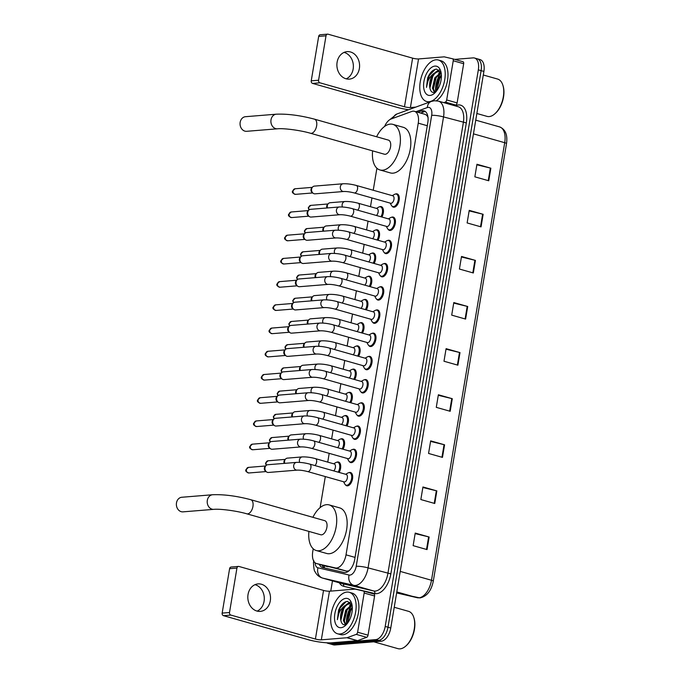 <?xml version="1.0" encoding="UTF-8"?>
<svg xmlns="http://www.w3.org/2000/svg" width="683" height="683" viewBox="0 0 683 683"><rect width="100%" height="100%" fill="white"/><g stroke="black" fill="none" stroke-linecap="round" stroke-linejoin="round"><path stroke-width="1.02" d="M336.89 462.195A6.898 3.757 105.8 0 1 337.778 461.964A6.898 3.757 105.8 0 1 338.537 462.032A6.898 3.757 105.8 0 1 339.127 472.423M340.774 438.981A6.898 3.757 105.8 0 1 341.662 438.742A6.898 3.757 105.8 0 1 342.422 438.81A6.898 3.757 105.8 0 1 343.011 449.201M344.659 415.759A6.898 3.757 105.8 0 1 345.547 415.52A6.898 3.757 105.8 0 1 346.307 415.597A6.898 3.757 105.8 0 1 346.896 425.987M348.543 392.537A6.898 3.757 105.8 0 1 349.431 392.307A6.898 3.757 105.8 0 1 350.191 392.375A6.898 3.757 105.8 0 1 350.78 402.765M352.428 369.324A6.898 3.757 105.8 0 1 353.324 369.085A6.898 3.757 105.8 0 1 354.076 369.161A6.898 3.757 105.8 0 1 354.665 379.543M356.313 346.102A6.898 3.757 105.8 0 1 357.209 345.871A6.898 3.757 105.8 0 1 357.96 345.94A6.898 3.757 105.8 0 1 358.549 356.33M360.197 322.888A6.898 3.757 105.8 0 1 361.094 322.649A6.898 3.757 105.8 0 1 361.853 322.718A6.898 3.757 105.8 0 1 362.434 333.108M364.082 299.666A6.898 3.757 105.8 0 1 364.978 299.427A6.898 3.757 105.8 0 1 365.738 299.504A6.898 3.757 105.8 0 1 366.319 309.886M367.975 276.444A6.898 3.757 105.8 0 1 368.863 276.214A6.898 3.757 105.8 0 1 369.623 276.282A6.898 3.757 105.8 0 1 370.212 286.672M371.859 253.231A6.898 3.757 105.8 0 1 372.747 252.992A6.898 3.757 105.8 0 1 373.507 253.06A6.898 3.757 105.8 0 1 374.096 263.45M375.744 230.009A6.898 3.757 105.8 0 1 376.632 229.77A6.898 3.757 105.8 0 1 377.392 229.847A6.898 3.757 105.8 0 1 377.981 240.237M379.628 206.787A6.898 3.757 105.8 0 1 380.516 206.556A6.898 3.757 105.8 0 1 381.276 206.625A6.898 3.757 105.8 0 1 381.865 217.015M360.504 403.021A6.898 3.757 105.8 0 1 361.392 402.782A6.898 3.757 105.8 0 1 362.152 402.85A6.898 3.757 105.8 0 1 364.056 409.843A6.898 3.757 105.8 0 1 359.147 416.195A6.898 3.757 105.8 0 1 358.396 416.118A6.898 3.757 105.8 0 1 357.072 415.119M364.389 379.799A6.898 3.757 105.8 0 1 365.277 379.56A6.898 3.757 105.8 0 1 366.037 379.637A6.898 3.757 105.8 0 1 367.941 386.621A6.898 3.757 105.8 0 1 363.032 392.973A6.898 3.757 105.8 0 1 362.28 392.904A6.898 3.757 105.8 0 1 360.957 391.897M368.274 356.577A6.898 3.757 105.8 0 1 369.161 356.347A6.898 3.757 105.8 0 1 369.921 356.415A6.898 3.757 105.8 0 1 371.825 363.407A6.898 3.757 105.8 0 1 366.925 369.759A6.898 3.757 105.8 0 1 366.165 369.682A6.898 3.757 105.8 0 1 364.842 368.675M372.158 333.364A6.898 3.757 105.8 0 1 373.055 333.125A6.898 3.757 105.8 0 1 373.806 333.193A6.898 3.757 105.8 0 1 375.71 340.185A6.898 3.757 105.8 0 1 370.809 346.537A6.898 3.757 105.8 0 1 370.049 346.469A6.898 3.757 105.8 0 1 368.726 345.461M356.62 426.235A6.898 3.757 105.8 0 1 357.508 426.004A6.898 3.757 105.8 0 1 358.268 426.072A6.898 3.757 105.8 0 1 360.172 433.056A6.898 3.757 105.8 0 1 355.262 439.408A6.898 3.757 105.8 0 1 354.503 439.34A6.898 3.757 105.8 0 1 353.188 438.332M348.842 472.67A6.898 3.757 105.8 0 1 349.739 472.44A6.898 3.757 105.8 0 1 350.499 472.508A6.898 3.757 105.8 0 1 352.402 479.5A6.898 3.757 105.8 0 1 347.493 485.852A6.898 3.757 105.8 0 1 346.733 485.775A6.898 3.757 105.8 0 1 345.419 484.776M352.727 449.457A6.898 3.757 105.8 0 1 353.623 449.218A6.898 3.757 105.8 0 1 354.383 449.286A6.898 3.757 105.8 0 1 356.287 456.278A6.898 3.757 105.8 0 1 351.378 462.63A6.898 3.757 105.8 0 1 350.618 462.562A6.898 3.757 105.8 0 1 349.303 461.554M376.043 310.142A6.898 3.757 105.8 0 1 376.939 309.903A6.898 3.757 105.8 0 1 377.69 309.98A6.898 3.757 105.8 0 1 379.594 316.963A6.898 3.757 105.8 0 1 374.694 323.315A6.898 3.757 105.8 0 1 373.934 323.247A6.898 3.757 105.8 0 1 372.619 322.239M379.927 286.92A6.898 3.757 105.8 0 1 380.824 286.689A6.898 3.757 105.8 0 1 381.584 286.758A6.898 3.757 105.8 0 1 383.487 293.75A6.898 3.757 105.8 0 1 378.578 300.102A6.898 3.757 105.8 0 1 377.819 300.025A6.898 3.757 105.8 0 1 376.504 299.017M383.812 263.706A6.898 3.757 105.8 0 1 384.708 263.467A6.898 3.757 105.8 0 1 385.468 263.536A6.898 3.757 105.8 0 1 387.372 270.528A6.898 3.757 105.8 0 1 382.463 276.88A6.898 3.757 105.8 0 1 381.703 276.811A6.898 3.757 105.8 0 1 380.388 275.804M387.696 240.484A6.898 3.757 105.8 0 1 388.593 240.245A6.898 3.757 105.8 0 1 389.353 240.322A6.898 3.757 105.8 0 1 391.257 247.306A6.898 3.757 105.8 0 1 386.347 253.658A6.898 3.757 105.8 0 1 385.588 253.589A6.898 3.757 105.8 0 1 384.273 252.582M391.59 217.262A6.898 3.757 105.8 0 1 392.477 217.032A6.898 3.757 105.8 0 1 393.237 217.1A6.898 3.757 105.8 0 1 395.141 224.092A6.898 3.757 105.8 0 1 390.232 230.444A6.898 3.757 105.8 0 1 389.472 230.367A6.898 3.757 105.8 0 1 388.157 229.368M395.474 194.049A6.898 3.757 105.8 0 1 396.362 193.81A6.898 3.757 105.8 0 1 397.122 193.887A6.898 3.757 105.8 0 1 399.026 200.87A6.898 3.757 105.8 0 1 394.117 207.222A6.898 3.757 105.8 0 1 393.365 207.154A6.898 3.757 105.8 0 1 392.042 206.146M313.232 548.799L312.737 551.719A12.934 7.043 -74.2 0 0 316.553 563.56L346.631 571.125L348.945 570.843M316.553 563.56A12.934 7.043 -74.2 0 0 316.733 563.603L335.327 567.923A12.934 7.043 -74.2 0 0 336.565 568.008A12.934 7.043 -74.2 0 0 346.016 554.835L418.252 123.162A12.934 7.043 -74.2 0 0 414.436 111.32A12.934 7.043 -74.2 0 0 411.704 111.483L391.137 118.987A12.934 7.043 -74.2 0 0 384.597 126.449M428.139 117.689L427.054 115.666L425.458 114.445L414.436 111.32M376.914 168.24L373.234 190.25M371.945 197.942L370.476 206.701M368.06 221.164L366.592 229.915M364.167 244.386L362.707 253.137M360.283 267.599L358.823 276.359M356.398 290.821L354.938 299.572M352.513 314.043L351.045 322.794M348.629 337.257L347.16 346.016M344.744 360.479L343.276 369.23M340.86 383.701L339.391 392.452M336.975 406.914L335.507 415.674M333.091 430.136L331.622 438.887M329.197 453.35L327.738 462.109M325.313 476.572L320.122 507.623M319.303 564.337A12.934 7.043 -74.2 0 0 322.47 567.479A12.934 7.043 -74.2 0 0 322.649 567.522L344.027 572.491A12.934 7.043 -74.2 0 0 345.265 572.576A12.934 7.043 -74.2 0 0 354.716 559.403L427.797 122.692A12.934 7.043 -74.2 0 0 423.981 110.851A12.934 7.043 -74.2 0 0 421.249 111.013L417.791 112.268M435.617 92.017A17.237 9.391 105.8 0 1 441.013 72.885A17.237 9.391 105.8 0 0 435.617 92.017M346.546 624.288A17.237 9.391 105.8 0 1 351.941 605.164A17.237 9.391 105.8 0 0 346.546 624.288M454.707 59.387L473.097 57.884A12.934 7.043 105.8 0 1 474.514 58.021A12.934 7.043 105.8 0 1 478.331 69.862L385.195 626.439A12.934 7.043 105.8 0 1 375.744 639.612L329.249 643.403A12.934 7.043 105.8 0 1 327.823 643.275A12.934 7.043 105.8 0 1 326.747 642.78M330.76 591.111L332.467 580.883M475.88 58.678A12.934 7.043 105.8 0 1 477.297 58.806L480.081 59.592A12.934 7.043 105.8 0 1 483.897 71.433L390.761 628.019A12.934 7.043 105.8 0 1 381.31 641.192L334.807 644.983L332.032 644.197A12.934 7.043 105.8 0 1 330.606 644.06A12.934 7.043 105.8 0 0 332.032 644.197L378.527 640.406L332.032 644.197L329.249 643.403M390.761 628.019L387.978 627.233A12.934 7.043 105.8 0 1 378.527 640.406A12.934 7.043 105.8 0 0 387.978 627.233L481.114 70.648L387.978 627.233L385.195 626.439M477.297 58.806A12.934 7.043 105.8 0 1 481.114 70.648A12.934 7.043 105.8 0 0 477.297 58.806L474.514 58.021M420.574 113.062L424.032 111.799A12.934 7.043 105.8 0 1 425.296 111.508M324.459 567.949A12.934 7.043 105.8 0 1 322.086 565.123M476.862 164.782L490.351 168.061A3.449 0.581 9.5 0 1 490.864 168.197L476.947 164.253L474.847 176.829L488.755 180.773L490.864 168.197M469.144 210.885L482.633 214.163A3.449 0.581 9.5 0 1 483.146 214.3L469.238 210.355L467.129 222.931L481.045 226.876L483.146 214.3M461.435 256.987L474.916 260.266A3.449 0.581 9.5 0 1 475.436 260.402L461.52 256.458L459.42 269.034L473.328 272.978L475.436 260.402M453.717 303.09L467.206 306.368A3.449 0.581 9.5 0 1 467.718 306.505L453.802 302.56L451.702 315.136L465.61 319.081L467.718 306.505M415.144 533.602L428.634 536.881A3.449 0.581 9.5 0 1 429.146 537.017L415.23 533.073L413.13 545.649L427.037 549.593L429.146 537.017M422.862 487.5L436.343 490.778A3.449 0.581 9.5 0 1 436.855 490.915L422.948 486.97L420.839 499.546L434.755 503.491L436.855 490.915M430.572 441.397L444.061 444.676A3.449 0.581 9.5 0 1 444.573 444.812L430.666 440.868L428.557 453.444L442.464 457.388L444.573 444.812M438.29 395.295L451.779 398.573A3.449 0.581 9.5 0 1 452.291 398.71L438.375 394.765L436.275 407.341L450.182 411.286L452.291 398.71M445.999 349.192L459.488 352.471A3.449 0.581 9.5 0 1 460 352.607L446.093 348.663L443.984 361.239L457.9 365.183L460 352.607M334.807 644.983A12.934 7.043 105.8 0 1 333.389 644.846L327.823 643.275M254.981 584.682A13.788 11.338 -94.7 0 1 264.082 601.305A13.788 11.338 -94.7 0 1 257.141 611.114M248.04 594.492A13.788 11.338 85.3 0 0 260.291 611.387A13.788 11.338 85.3 0 0 270.297 600.801A13.788 11.338 85.3 0 0 258.046 583.897A13.788 11.338 85.3 0 0 248.04 594.492M363.561 591.068L373.934 594.014A2.151 1.17 105.8 0 1 373.96 594.014A2.151 1.17 105.8 0 1 374.6 595.994L364.167 593.032L357.61 632.219L368.043 635.181A2.151 1.17 105.8 0 1 366.686 637.324L357.576 640.654A2.151 1.17 105.8 0 1 357.354 640.697L331.767 642.788A17.237 2.886 9.5 0 1 308.059 639.647L223.554 615.69A2.151 1.767 -94.7 0 1 222.163 613.103L229.505 612.506A2.151 1.767 85.3 0 0 230.897 615.093L315.409 639.04A4.311 0.717 -170.5 0 0 321.334 639.834L346.921 637.743A2.151 1.17 -74.2 0 0 347.143 637.691L356.253 634.37A2.151 1.17 -74.2 0 0 357.61 632.219M374.6 595.994L368.043 635.181M364.167 593.032A2.151 1.17 -74.2 0 0 363.527 591.06A2.151 1.17 -74.2 0 0 363.501 591.051L355.262 589.139A2.151 1.17 -74.2 0 0 355.058 589.13L329.462 591.213A4.311 0.717 -170.5 0 1 323.537 590.428L239.033 566.48A2.151 1.767 85.3 0 0 236.941 568.077L229.599 568.674L222.163 613.103M229.599 568.674A2.151 1.767 -94.7 0 1 231.161 567.027L238.504 566.42M236.941 568.077L229.505 612.506M394.228 607.281L408.528 611.328A19.397 10.561 105.8 0 1 413.855 617.671L414.086 618.414A18.535 10.091 105.8 0 1 406.394 645.537L405.813 646.05A19.397 10.561 105.8 0 1 400.084 648.85A19.397 10.561 105.8 0 1 397.95 648.654L373.797 641.807M413.855 617.671A19.397 10.561 105.8 0 1 405.813 646.05M346.93 592.084A21.549 11.739 105.8 0 1 349.295 592.306A21.549 11.739 105.8 0 1 355.245 614.145A21.549 11.739 105.8 0 1 339.912 633.995A21.549 11.739 105.8 0 1 337.547 633.773A21.549 11.739 105.8 0 1 331.596 611.934A21.549 11.739 105.8 0 1 346.93 592.084M349.295 592.306L352.078 593.092A21.549 11.739 105.8 0 1 358.029 614.931A21.549 11.739 105.8 0 1 342.695 634.78A21.549 11.739 105.8 0 1 340.322 634.558L337.547 633.773M352.018 604.822L347.502 601.399C343.916 601.766 340.945 604.686 338.589 610.15L337.393 619.677C338 613.701 340.51 609.014 344.924 605.616A10.774 5.865 105.8 0 0 340.86 620.377C341.44 623.314 342.729 624.8 344.736 624.817L346.751 624.168M340.962 627.703A15.086 8.213 105.8 0 1 334.849 613.735A15.086 8.213 105.8 0 1 345.871 598.368A15.086 8.213 105.8 0 1 351.677 603.456A15.086 8.213 105.8 0 1 345.427 625.526A15.086 8.213 105.8 0 1 340.962 627.703M352.069 605.112L346.571 610.38L344.241 620.693L345.863 624.595M351.899 604.694L345.7 610.132L343.37 620.446L345.461 624.714M352.334 608.246L350.055 611.362L347.895 622.7M352.3 607.221L349.184 611.114L346.844 621.428L347.314 623.485M351.523 614.546L350.703 617.201M351.736 604.25L348.979 603.635L344.924 605.616M350.703 603.926L349.85 603.883C344.778 603.738 339.451 614.341 340.86 620.377M351.993 604.779L350.268 603.781M351.293 604.233L349.611 605.659M349.978 602.175L346.127 604.668M351.839 608.775L350.618 610.756L347.809 622.273M351.6 604.446L350.925 604.967M348.364 607.793L347.135 609.765L344.326 621.291M350.225 602.355L347.451 603.985M344.881 606.803L343.66 608.784L340.851 620.301M346.161 601.603L340.185 607.793L337.393 619.677M181.806 497.258A7.325 6.019 85.3 0 0 176.487 502.884A7.325 6.019 85.3 0 0 182.993 511.857L213.83 509.347A7.325 6.019 -94.7 0 1 207.325 500.366A7.325 6.019 -94.7 0 1 212.644 494.74L181.806 497.258M213.83 509.347C219.858 508.69 236.779 510.841 246.794 513.812L320.728 534.763A7.325 3.987 -74.2 0 0 321.531 534.84A7.325 3.987 -74.2 0 0 326.747 528.096A7.325 3.987 -74.2 0 0 324.724 520.668L250.789 499.708C236.6 495.969 223.879 494.304 212.644 494.74M312.908 517.321A23.709 12.909 105.8 0 1 326.585 504.669A23.709 12.909 105.8 0 1 329.189 504.908A23.709 12.909 105.8 0 1 335.737 528.932A23.709 12.909 105.8 0 1 318.867 550.771A23.709 12.909 105.8 0 1 316.263 550.524A23.709 12.909 105.8 0 1 308.912 531.417M329.189 504.908L339.622 507.862A23.709 12.909 105.8 0 1 346.17 531.886A23.709 12.909 105.8 0 1 329.3 553.725A23.709 12.909 105.8 0 1 326.696 553.478L316.263 550.524M245.487 116.699A7.325 6.019 85.3 0 0 240.168 122.325A7.325 6.019 85.3 0 0 246.683 131.307L277.52 128.797A7.325 6.019 -94.7 0 1 271.006 119.815A7.325 6.019 -94.7 0 1 276.325 114.189L245.487 116.699M277.52 128.797C283.539 128.131 300.46 130.282 310.475 133.253L384.409 154.213A7.325 3.987 -74.2 0 0 385.221 154.29A7.325 3.987 -74.2 0 0 390.428 147.537A7.325 3.987 -74.2 0 0 388.405 140.109L314.47 119.158C300.281 115.41 287.56 113.754 276.325 114.189M376.598 136.762A23.709 12.909 105.8 0 1 390.266 124.11A23.709 12.909 105.8 0 1 392.87 124.357A23.709 12.909 105.8 0 1 399.418 148.382A23.709 12.909 105.8 0 1 382.557 170.212A23.709 12.909 105.8 0 1 379.944 169.965A23.709 12.909 105.8 0 1 372.602 150.866M392.87 124.357L403.311 127.311A23.709 12.909 105.8 0 1 409.851 151.336A23.709 12.909 105.8 0 1 392.99 173.166A23.709 12.909 105.8 0 1 390.377 172.927L379.944 169.965M296.524 462.391C300.503 462.237 304.908 462.809 309.749 464.099L346.196 474.429A3.876 2.109 105.8 0 1 347.263 478.356A3.876 2.109 105.8 0 1 344.505 481.933A3.876 2.109 105.8 0 1 344.078 481.891L307.632 471.56C303.414 470.502 299.922 470.024 297.156 470.126A3.876 3.184 -94.7 0 1 293.707 465.371A3.876 3.184 -94.7 0 1 293.758 465.132A3.876 3.184 -94.7 0 1 296.524 462.391L267.796 464.73A3.876 3.184 -94.7 0 0 265.943 465.661A3.876 3.184 -94.7 0 0 264.978 467.71A3.876 3.184 -94.7 0 0 266.447 471.842A3.876 3.184 -94.7 0 0 267.48 472.371A3.876 3.184 -94.7 0 0 268.419 472.465L297.156 470.126M345.666 474.275L347.809 473.046A6.463 3.517 105.8 0 1 348.97 472.662A6.463 3.517 105.8 0 1 349.679 472.73A6.463 3.517 105.8 0 1 351.463 479.278A6.463 3.517 105.8 0 1 346.87 485.237A6.463 3.517 105.8 0 1 346.153 485.169A6.463 3.517 105.8 0 1 344.727 483.914L343.549 481.737M266.447 471.842L265.439 471.065A2.8 2.305 -94.7 0 1 264.381 468.077A2.8 2.305 -94.7 0 1 265.081 466.6L265.943 465.661M300.409 439.169C304.387 439.024 308.793 439.587 313.634 440.876L350.08 451.207A3.876 2.109 105.8 0 1 351.147 455.143A3.876 2.109 105.8 0 1 348.39 458.711A3.876 2.109 105.8 0 1 347.963 458.669L311.516 448.338C307.299 447.288 303.807 446.81 301.041 446.904A3.876 3.184 -94.7 0 1 297.592 442.149A3.876 3.184 -94.7 0 1 297.643 441.918A3.876 3.184 -94.7 0 1 300.409 439.169L271.68 441.517A3.876 3.184 -94.7 0 0 269.828 442.447A3.876 3.184 -94.7 0 0 268.863 444.496A3.876 3.184 -94.7 0 0 270.331 448.629A3.876 3.184 -94.7 0 0 271.364 449.149A3.876 3.184 -94.7 0 0 272.304 449.243L301.041 446.904M349.551 451.053L351.694 449.824A6.463 3.517 105.8 0 1 352.855 449.44A6.463 3.517 105.8 0 1 353.572 449.508A6.463 3.517 105.8 0 1 355.356 456.056A6.463 3.517 105.8 0 1 350.755 462.015A6.463 3.517 105.8 0 1 350.046 461.947A6.463 3.517 105.8 0 1 348.612 460.692L347.434 458.524M270.331 448.629L269.324 447.843A2.8 2.305 -94.7 0 1 268.265 444.855A2.8 2.305 -94.7 0 1 268.965 443.378L269.828 442.447M304.294 415.956C308.272 415.802 312.677 416.374 317.518 417.663L353.965 427.985A3.876 2.109 105.8 0 1 355.04 431.921A3.876 2.109 105.8 0 1 352.274 435.489A3.876 2.109 105.8 0 1 351.847 435.455L315.401 425.125C311.183 424.066 307.691 423.588 304.925 423.682A3.876 3.184 -94.7 0 1 301.485 418.935A3.876 3.184 -94.7 0 1 301.527 418.696A3.876 3.184 -94.7 0 1 304.294 415.956L275.565 418.295A3.876 3.184 -94.7 0 0 273.712 419.225A3.876 3.184 -94.7 0 0 272.748 421.274A3.876 3.184 -94.7 0 0 274.216 425.407A3.876 3.184 -94.7 0 0 275.249 425.936A3.876 3.184 -94.7 0 0 276.197 426.03L304.925 423.682M353.435 427.84L355.578 426.61A6.463 3.517 105.8 0 1 356.739 426.226A6.463 3.517 105.8 0 1 357.457 426.286A6.463 3.517 105.8 0 1 359.241 432.843A6.463 3.517 105.8 0 1 354.639 438.793A6.463 3.517 105.8 0 1 353.931 438.725A6.463 3.517 105.8 0 1 352.505 437.47L351.327 435.302M274.216 425.407L273.209 424.621A2.8 2.305 -94.7 0 1 272.15 421.642A2.8 2.305 -94.7 0 1 272.85 420.165L273.712 419.225M308.178 392.734C312.157 392.58 316.562 393.152 321.403 394.441L357.849 404.771A3.876 2.109 105.8 0 1 358.925 408.699A3.876 2.109 105.8 0 1 356.159 412.276A3.876 2.109 105.8 0 1 355.741 412.233L319.285 401.903C315.068 400.844 311.576 400.366 308.81 400.469A3.876 3.184 -94.7 0 1 305.369 395.713A3.876 3.184 -94.7 0 1 305.412 395.474A3.876 3.184 -94.7 0 1 308.178 392.734L279.449 395.073A3.876 3.184 -94.7 0 0 277.605 396.012A3.876 3.184 -94.7 0 0 276.632 398.052A3.876 3.184 -94.7 0 0 278.109 402.185A3.876 3.184 -94.7 0 0 279.134 402.714A3.876 3.184 -94.7 0 0 280.081 402.808L308.81 400.469M357.32 404.618L359.463 403.388A6.463 3.517 105.8 0 1 360.633 403.004A6.463 3.517 105.8 0 1 361.341 403.072A6.463 3.517 105.8 0 1 363.125 409.621A6.463 3.517 105.8 0 1 358.524 415.58A6.463 3.517 105.8 0 1 357.815 415.512A6.463 3.517 105.8 0 1 356.389 414.257L355.211 412.088M278.109 402.185L277.102 401.408A2.8 2.305 -94.7 0 1 276.034 398.42A2.8 2.305 -94.7 0 1 276.735 396.943L277.605 396.012M312.063 369.512C316.041 369.366 320.455 369.93 325.287 371.219L361.734 381.549A3.876 2.109 105.8 0 1 362.81 385.485A3.876 2.109 105.8 0 1 360.052 389.054A3.876 2.109 105.8 0 1 359.625 389.011L323.179 378.689C318.952 377.631 315.461 377.153 312.694 377.247A3.876 3.184 -94.7 0 1 309.254 372.491A3.876 3.184 -94.7 0 1 309.297 372.261A3.876 3.184 -94.7 0 1 312.063 369.512L283.334 371.859A3.876 3.184 -94.7 0 0 281.49 372.79A3.876 3.184 -94.7 0 0 280.517 374.839A3.876 3.184 -94.7 0 0 281.994 378.971A3.876 3.184 -94.7 0 0 283.018 379.492A3.876 3.184 -94.7 0 0 283.966 379.586L312.694 377.247M361.213 381.404L363.347 380.175A6.463 3.517 105.8 0 1 364.517 379.782A6.463 3.517 105.8 0 1 365.226 379.85A6.463 3.517 105.8 0 1 367.01 386.407A6.463 3.517 105.8 0 1 362.408 392.358A6.463 3.517 105.8 0 1 361.7 392.29A6.463 3.517 105.8 0 1 360.274 391.035L359.096 388.866M281.994 378.971L280.986 378.186A2.8 2.305 -94.7 0 1 279.919 375.206A2.8 2.305 -94.7 0 1 280.619 373.721L281.49 372.79M315.956 346.298C319.926 346.144 324.34 346.716 329.172 348.006L365.627 358.336A3.876 2.109 105.8 0 1 366.694 362.263A3.876 2.109 105.8 0 1 363.937 365.832A3.876 2.109 105.8 0 1 363.51 365.798L327.063 355.467C322.837 354.409 319.345 353.931 316.579 354.025A3.876 3.184 -94.7 0 1 313.138 349.278A3.876 3.184 -94.7 0 1 313.181 349.039A3.876 3.184 -94.7 0 1 315.956 346.298L287.219 348.637A3.876 3.184 -94.7 0 0 285.374 349.568A3.876 3.184 -94.7 0 0 284.401 351.617A3.876 3.184 -94.7 0 0 285.878 355.749A3.876 3.184 -94.7 0 0 286.903 356.278A3.876 3.184 -94.7 0 0 287.85 356.372L316.579 354.025M365.098 358.182L367.241 356.953A6.463 3.517 105.8 0 1 368.402 356.569A6.463 3.517 105.8 0 1 369.11 356.628A6.463 3.517 105.8 0 1 370.895 363.185A6.463 3.517 105.8 0 1 366.293 369.136A6.463 3.517 105.8 0 1 365.584 369.076A6.463 3.517 105.8 0 1 364.159 367.821L362.98 365.644M285.878 355.749L284.871 354.972A2.8 2.305 -94.7 0 1 283.804 351.984A2.8 2.305 -94.7 0 1 284.504 350.507L285.374 349.568M319.84 323.076C323.819 322.922 328.224 323.494 333.065 324.784L369.512 335.114A3.876 2.109 105.8 0 1 370.579 339.041A3.876 2.109 105.8 0 1 367.821 342.618A3.876 2.109 105.8 0 1 367.394 342.576L330.948 332.245C326.722 331.195 323.23 330.709 320.472 330.811A3.876 3.184 -94.7 0 1 317.023 326.056A3.876 3.184 -94.7 0 1 317.066 325.825A3.876 3.184 -94.7 0 1 319.84 323.076L291.103 325.415A3.876 3.184 -94.7 0 0 289.259 326.354A3.876 3.184 -94.7 0 0 288.286 328.395A3.876 3.184 -94.7 0 0 289.763 332.527A3.876 3.184 -94.7 0 0 290.787 333.056A3.876 3.184 -94.7 0 0 291.735 333.15L320.472 330.811M368.982 334.96L371.125 333.731A6.463 3.517 105.8 0 1 372.286 333.347A6.463 3.517 105.8 0 1 372.995 333.415A6.463 3.517 105.8 0 1 374.779 339.963A6.463 3.517 105.8 0 1 370.177 345.922A6.463 3.517 105.8 0 1 369.469 345.854A6.463 3.517 105.8 0 1 368.043 344.599L366.865 342.431M289.763 332.527L288.755 331.75A2.8 2.305 -94.7 0 1 287.688 328.762A2.8 2.305 -94.7 0 1 288.388 327.285L289.259 326.354M323.725 299.854C327.703 299.709 332.109 300.272 336.95 301.562L373.396 311.892A3.876 2.109 105.8 0 1 374.463 315.828A3.876 2.109 105.8 0 1 371.706 319.396A3.876 2.109 105.8 0 1 371.279 319.362L334.832 309.032C330.606 307.973 327.114 307.495 324.357 307.589A3.876 3.184 -94.7 0 1 320.908 302.834A3.876 3.184 -94.7 0 1 320.95 302.603A3.876 3.184 -94.7 0 1 323.725 299.854L294.988 302.202A3.876 3.184 -94.7 0 0 293.144 303.132A3.876 3.184 -94.7 0 0 292.179 305.181A3.876 3.184 -94.7 0 0 293.647 309.314A3.876 3.184 -94.7 0 0 294.672 309.843A3.876 3.184 -94.7 0 0 295.619 309.937L324.357 307.589M372.867 311.747L375.01 310.517A6.463 3.517 105.8 0 1 376.171 310.125A6.463 3.517 105.8 0 1 376.879 310.193A6.463 3.517 105.8 0 1 378.664 316.75A6.463 3.517 105.8 0 1 374.071 322.7A6.463 3.517 105.8 0 1 373.353 322.632A6.463 3.517 105.8 0 1 371.928 321.377L370.749 319.209M293.647 309.314L292.64 308.528A2.8 2.305 -94.7 0 1 291.573 305.549A2.8 2.305 -94.7 0 1 292.273 304.063L293.144 303.132M327.609 276.641C331.588 276.487 335.993 277.059 340.834 278.348L377.281 288.678A3.876 2.109 105.8 0 1 378.348 292.606A3.876 2.109 105.8 0 1 375.59 296.183A3.876 2.109 105.8 0 1 375.163 296.14L338.717 285.81C334.499 284.751 331.007 284.273 328.241 284.376A3.876 3.184 -94.7 0 1 324.792 279.62A3.876 3.184 -94.7 0 1 324.843 279.381A3.876 3.184 -94.7 0 1 327.609 276.641L298.872 278.98A3.876 3.184 -94.7 0 0 297.028 279.91A3.876 3.184 -94.7 0 0 296.063 281.959A3.876 3.184 -94.7 0 0 297.532 286.092A3.876 3.184 -94.7 0 0 298.556 286.621A3.876 3.184 -94.7 0 0 299.504 286.715L328.241 284.376M376.751 288.525L378.894 287.295A6.463 3.517 105.8 0 1 380.055 286.911A6.463 3.517 105.8 0 1 380.764 286.98A6.463 3.517 105.8 0 1 382.548 293.528A6.463 3.517 105.8 0 1 377.955 299.478A6.463 3.517 105.8 0 1 377.238 299.419A6.463 3.517 105.8 0 1 375.812 298.164L374.634 295.987M297.532 286.092L296.524 285.315A2.8 2.305 -94.7 0 1 295.466 282.327A2.8 2.305 -94.7 0 1 296.157 280.85L297.028 279.91M331.494 253.419C335.473 253.273 339.878 253.837 344.719 255.126L381.165 265.456A3.876 2.109 105.8 0 1 382.232 269.384A3.876 2.109 105.8 0 1 379.475 272.961A3.876 2.109 105.8 0 1 379.048 272.918L342.601 262.588C338.384 261.538 334.892 261.051 332.126 261.154A3.876 3.184 -94.7 0 1 328.677 256.398A3.876 3.184 -94.7 0 1 328.728 256.168A3.876 3.184 -94.7 0 1 331.494 253.419L302.765 255.766A3.876 3.184 -94.7 0 0 300.913 256.697A3.876 3.184 -94.7 0 0 299.948 258.746A3.876 3.184 -94.7 0 0 301.416 262.878A3.876 3.184 -94.7 0 0 302.449 263.399A3.876 3.184 -94.7 0 0 303.389 263.493L332.126 261.154M380.636 265.303L382.779 264.073A6.463 3.517 105.8 0 1 383.94 263.689A6.463 3.517 105.8 0 1 384.649 263.758A6.463 3.517 105.8 0 1 386.433 270.306A6.463 3.517 105.8 0 1 381.84 276.265A6.463 3.517 105.8 0 1 381.123 276.197A6.463 3.517 105.8 0 1 379.697 274.942L378.519 272.773M301.416 262.878L300.409 262.093A2.8 2.305 -94.7 0 1 299.35 259.105A2.8 2.305 -94.7 0 1 300.05 257.628L300.913 256.697M335.379 230.205C339.357 230.051 343.762 230.623 348.603 231.904L385.05 242.234A3.876 2.109 105.8 0 1 386.117 246.17A3.876 2.109 105.8 0 1 383.359 249.739A3.876 2.109 105.8 0 1 382.932 249.705L346.486 239.374C342.268 238.316 338.777 237.838 336.01 237.932A3.876 3.184 -94.7 0 1 332.561 233.185A3.876 3.184 -94.7 0 1 332.612 232.946A3.876 3.184 -94.7 0 1 335.379 230.205L306.65 232.544A3.876 3.184 -94.7 0 0 304.797 233.475A3.876 3.184 -94.7 0 0 303.833 235.524A3.876 3.184 -94.7 0 0 305.301 239.656A3.876 3.184 -94.7 0 0 306.334 240.185A3.876 3.184 -94.7 0 0 307.273 240.279L336.01 237.932M384.52 242.089L386.663 240.86A6.463 3.517 105.8 0 1 387.824 240.467A6.463 3.517 105.8 0 1 388.542 240.536A6.463 3.517 105.8 0 1 390.326 247.092A6.463 3.517 105.8 0 1 385.724 253.043A6.463 3.517 105.8 0 1 385.016 252.975A6.463 3.517 105.8 0 1 383.581 251.72L382.403 249.551M305.301 239.656L304.294 238.871A2.8 2.305 -94.7 0 1 303.235 235.891A2.8 2.305 -94.7 0 1 303.935 234.414L304.797 233.475M339.263 206.983C343.242 206.829 347.647 207.401 352.488 208.691L388.934 219.021A3.876 2.109 105.8 0 1 390.01 222.948A3.876 2.109 105.8 0 1 387.244 226.525A3.876 2.109 105.8 0 1 386.817 226.483L350.37 216.152C346.153 215.094 342.661 214.616 339.895 214.718A3.876 3.184 -94.7 0 1 336.454 209.963A3.876 3.184 -94.7 0 1 336.497 209.724A3.876 3.184 -94.7 0 1 339.263 206.983L310.534 209.322A3.876 3.184 -94.7 0 0 308.682 210.253A3.876 3.184 -94.7 0 0 307.717 212.302A3.876 3.184 -94.7 0 0 309.186 216.434A3.876 3.184 -94.7 0 0 310.219 216.963A3.876 3.184 -94.7 0 0 311.166 217.057L339.895 214.718M388.405 218.867L390.548 217.638A6.463 3.517 105.8 0 1 391.709 217.254A6.463 3.517 105.8 0 1 392.426 217.322A6.463 3.517 105.8 0 1 394.211 223.87A6.463 3.517 105.8 0 1 389.609 229.829A6.463 3.517 105.8 0 1 388.9 229.761A6.463 3.517 105.8 0 1 387.474 228.506L386.296 226.329M309.186 216.434L308.178 215.657A2.8 2.305 -94.7 0 1 307.119 212.669A2.8 2.305 -94.7 0 1 307.82 211.192L308.682 210.253M343.148 183.761C347.126 183.616 351.532 184.179 356.372 185.469L392.819 195.799A3.876 2.109 105.8 0 1 393.895 199.735A3.876 2.109 105.8 0 1 391.128 203.303A3.876 2.109 105.8 0 1 390.71 203.261L354.255 192.93C350.038 191.88 346.546 191.402 343.78 191.496A3.876 3.184 -94.7 0 1 340.339 186.741A3.876 3.184 -94.7 0 1 340.382 186.51A3.876 3.184 -94.7 0 1 343.148 183.761L314.419 186.109A3.876 3.184 -94.7 0 0 312.575 187.04A3.876 3.184 -94.7 0 0 311.602 189.089A3.876 3.184 -94.7 0 0 313.079 193.221A3.876 3.184 -94.7 0 0 314.103 193.741A3.876 3.184 -94.7 0 0 315.051 193.835L343.78 191.496M392.29 195.654L394.433 194.416A6.463 3.517 105.8 0 1 395.602 194.032A6.463 3.517 105.8 0 1 396.311 194.1A6.463 3.517 105.8 0 1 398.095 200.648A6.463 3.517 105.8 0 1 393.493 206.608A6.463 3.517 105.8 0 1 392.785 206.539A6.463 3.517 105.8 0 1 391.359 205.284L390.181 203.116M313.079 193.221L312.071 192.435A2.8 2.305 -94.7 0 1 311.004 189.456A2.8 2.305 -94.7 0 1 311.704 187.97L312.575 187.04M299.683 462.391A3.876 3.184 -94.7 0 1 299.461 459.668A3.876 3.184 -94.7 0 1 302.236 456.918C306.206 456.773 310.62 457.337 315.461 458.626L334.235 463.953A3.876 2.109 105.8 0 1 335.455 466.924A3.876 2.109 105.8 0 1 333.705 470.886M333.705 463.8L335.848 462.57A6.463 3.517 105.8 0 1 337.009 462.186A6.463 3.517 105.8 0 1 337.726 462.254A6.463 3.517 105.8 0 1 338.179 472.149M284.23 463.39A2.8 2.305 -94.7 0 1 283.991 461.477A2.8 2.305 -94.7 0 1 284.683 460L285.554 459.061A3.876 3.184 -94.7 0 1 287.398 458.131L302.236 456.918M284.76 463.347A3.876 3.184 -94.7 0 1 285.554 459.061M303.568 439.178A3.876 3.184 -94.7 0 1 303.346 436.446A3.876 3.184 -94.7 0 1 306.121 433.705C310.099 433.551 314.504 434.123 319.345 435.413L338.119 440.731A3.876 2.109 105.8 0 1 339.34 443.702A3.876 2.109 105.8 0 1 337.59 447.664M337.59 440.578L339.733 439.348A6.463 3.517 105.8 0 1 340.902 438.964A6.463 3.517 105.8 0 1 341.611 439.032A6.463 3.517 105.8 0 1 342.063 448.936M288.115 440.176A2.8 2.305 -94.7 0 1 287.876 438.255A2.8 2.305 -94.7 0 1 288.576 436.779L289.438 435.839A3.876 3.184 -94.7 0 1 291.291 434.909L306.121 433.705M288.644 440.134A3.876 3.184 -94.7 0 1 289.438 435.839M307.461 415.956A3.876 3.184 -94.7 0 1 307.239 413.224A3.876 3.184 -94.7 0 1 310.005 410.483C313.984 410.329 318.389 410.901 323.23 412.19L342.004 417.509A3.876 2.109 105.8 0 1 343.225 420.489A3.876 2.109 105.8 0 1 341.474 424.45M341.483 417.364L343.626 416.135A6.463 3.517 105.8 0 1 344.787 415.742A6.463 3.517 105.8 0 1 345.496 415.81A6.463 3.517 105.8 0 1 345.948 425.714M292 416.954A2.8 2.305 -94.7 0 1 291.761 415.033A2.8 2.305 -94.7 0 1 292.461 413.556L293.323 412.626A3.876 3.184 -94.7 0 1 295.176 411.695L310.005 410.483M292.529 416.912A3.876 3.184 -94.7 0 1 293.323 412.626M311.346 392.734A3.876 3.184 -94.7 0 1 311.124 390.01A3.876 3.184 -94.7 0 1 313.89 387.261C317.868 387.116 322.274 387.679 327.114 388.969L345.897 394.296A3.876 2.109 105.8 0 1 347.109 397.267A3.876 2.109 105.8 0 1 345.359 401.228M345.367 394.142L347.51 392.913A6.463 3.517 105.8 0 1 348.671 392.529A6.463 3.517 105.8 0 1 349.38 392.597A6.463 3.517 105.8 0 1 349.833 402.5M295.884 393.732A2.8 2.305 -94.7 0 1 295.645 391.82A2.8 2.305 -94.7 0 1 296.345 390.343L297.207 389.404A3.876 3.184 -94.7 0 1 299.06 388.473L313.89 387.261M296.422 393.69A3.876 3.184 -94.7 0 1 297.207 389.404M315.23 369.52A3.876 3.184 -94.7 0 1 315.008 366.788A3.876 3.184 -94.7 0 1 317.774 364.048C321.753 363.894 326.158 364.466 330.999 365.755L349.781 371.074A3.876 2.109 105.8 0 1 350.994 374.045A3.876 2.109 105.8 0 1 349.244 378.006M349.252 370.929L351.395 369.691A6.463 3.517 105.8 0 1 352.556 369.307A6.463 3.517 105.8 0 1 353.265 369.375A6.463 3.517 105.8 0 1 353.717 379.278M299.769 370.519A2.8 2.305 -94.7 0 1 299.53 368.598A2.8 2.305 -94.7 0 1 300.23 367.121L301.101 366.19A3.876 3.184 -94.7 0 1 302.945 365.251L317.774 364.048M300.307 370.476A3.876 3.184 -94.7 0 1 301.101 366.19M319.115 346.298A3.876 3.184 -94.7 0 1 318.893 343.575A3.876 3.184 -94.7 0 1 321.659 340.826C325.637 340.672 330.043 341.244 334.883 342.533L353.666 347.852A3.876 2.109 105.8 0 1 354.878 350.831A3.876 2.109 105.8 0 1 353.128 354.793M353.137 347.707L355.28 346.477A6.463 3.517 105.8 0 1 356.441 346.093A6.463 3.517 105.8 0 1 357.149 346.153A6.463 3.517 105.8 0 1 357.602 356.056M303.662 347.297A2.8 2.305 -94.7 0 1 303.414 345.385A2.8 2.305 -94.7 0 1 304.114 343.899L304.985 342.968A3.876 3.184 -94.7 0 1 306.829 342.038L321.659 340.826M304.191 347.254A3.876 3.184 -94.7 0 1 304.985 342.968M322.999 323.085A3.876 3.184 -94.7 0 1 322.777 320.353A3.876 3.184 -94.7 0 1 325.543 317.612C329.522 317.458 333.927 318.022 338.768 319.311L357.55 324.638A3.876 2.109 105.8 0 1 358.763 327.609A3.876 2.109 105.8 0 1 357.013 331.571M357.021 324.485L359.164 323.255A6.463 3.517 105.8 0 1 360.325 322.871A6.463 3.517 105.8 0 1 361.034 322.939A6.463 3.517 105.8 0 1 361.486 332.843M307.546 324.084A2.8 2.305 -94.7 0 1 307.299 322.163A2.8 2.305 -94.7 0 1 307.999 320.686L308.87 319.746A3.876 3.184 -94.7 0 1 310.714 318.816L325.543 317.612M308.076 324.032A3.876 3.184 -94.7 0 1 308.87 319.746M326.884 299.863A3.876 3.184 -94.7 0 1 326.662 297.131A3.876 3.184 -94.7 0 1 329.428 294.39C333.406 294.236 337.82 294.808 342.653 296.098L361.435 301.416A3.876 2.109 105.8 0 1 362.647 304.387A3.876 2.109 105.8 0 1 360.906 308.357M360.906 301.271L363.049 300.042A6.463 3.517 105.8 0 1 364.21 299.649A6.463 3.517 105.8 0 1 364.918 299.717A6.463 3.517 105.8 0 1 365.379 309.621M311.431 300.861A2.8 2.305 -94.7 0 1 311.183 298.941A2.8 2.305 -94.7 0 1 311.883 297.464L312.754 296.533A3.876 3.184 -94.7 0 1 314.598 295.594L329.428 294.39M311.96 300.819A3.876 3.184 -94.7 0 1 312.754 296.533M330.768 276.641A3.876 3.184 -94.7 0 1 330.546 273.917A3.876 3.184 -94.7 0 1 333.321 271.168C337.291 271.023 341.705 271.586 346.537 272.876L365.32 278.203A3.876 2.109 105.8 0 1 366.54 281.174A3.876 2.109 105.8 0 1 364.79 285.135M364.79 278.049L366.933 276.82A6.463 3.517 105.8 0 1 368.094 276.436A6.463 3.517 105.8 0 1 368.811 276.495A6.463 3.517 105.8 0 1 369.264 286.399M315.315 277.639A2.8 2.305 -94.7 0 1 315.068 275.727A2.8 2.305 -94.7 0 1 315.768 274.25L316.639 273.311A3.876 3.184 -94.7 0 1 318.483 272.38L333.321 271.168M315.845 277.597A3.876 3.184 -94.7 0 1 316.639 273.311M334.653 253.427A3.876 3.184 -94.7 0 1 334.431 250.695A3.876 3.184 -94.7 0 1 337.206 247.955C341.176 247.801 345.589 248.373 350.43 249.654L369.204 254.981A3.876 2.109 105.8 0 1 370.425 257.952A3.876 2.109 105.8 0 1 368.675 261.913M368.675 254.827L370.818 253.598A6.463 3.517 105.8 0 1 371.979 253.214A6.463 3.517 105.8 0 1 372.696 253.282A6.463 3.517 105.8 0 1 373.149 263.186M319.2 254.426A2.8 2.305 -94.7 0 1 318.961 252.505A2.8 2.305 -94.7 0 1 319.653 251.028L320.523 250.089A3.876 3.184 -94.7 0 1 322.367 249.158L337.206 247.955M319.729 254.383A3.876 3.184 -94.7 0 1 320.523 250.089M338.537 230.205A3.876 3.184 -94.7 0 1 338.316 227.473A3.876 3.184 -94.7 0 1 341.09 224.733C345.069 224.579 349.474 225.151 354.315 226.44L373.089 231.759A3.876 2.109 105.8 0 1 374.31 234.739A3.876 2.109 105.8 0 1 372.559 238.7M372.559 231.614L374.702 230.384A6.463 3.517 105.8 0 1 375.872 229.992A6.463 3.517 105.8 0 1 376.581 230.06A6.463 3.517 105.8 0 1 377.033 239.964M323.085 231.204A2.8 2.305 -94.7 0 1 322.846 229.283A2.8 2.305 -94.7 0 1 323.546 227.806L324.408 226.876A3.876 3.184 -94.7 0 1 326.261 225.945L341.09 224.733M323.614 231.161A3.876 3.184 -94.7 0 1 324.408 226.876M342.431 206.983A3.876 3.184 -94.7 0 1 342.209 204.26A3.876 3.184 -94.7 0 1 344.975 201.511C348.953 201.365 353.359 201.929 358.199 203.218L376.973 208.546A3.876 2.109 105.8 0 1 378.194 211.517A3.876 2.109 105.8 0 1 376.444 215.478M376.453 208.392L378.595 207.162A6.463 3.517 105.8 0 1 379.757 206.778A6.463 3.517 105.8 0 1 380.465 206.847A6.463 3.517 105.8 0 1 380.918 216.75M326.969 207.982A2.8 2.305 -94.7 0 1 326.73 206.07A2.8 2.305 -94.7 0 1 327.43 204.593L328.292 203.654A3.876 3.184 -94.7 0 1 330.145 202.723L344.975 201.511M327.499 207.939A3.876 3.184 -94.7 0 1 328.292 203.654M344.061 52.403A13.788 11.338 -94.7 0 1 353.154 69.034A13.788 11.338 -94.7 0 1 346.213 78.844M337.112 62.213A13.788 11.338 85.3 0 0 349.363 79.117A13.788 11.338 85.3 0 0 359.369 68.522A13.788 11.338 85.3 0 0 347.118 51.626A13.788 11.338 85.3 0 0 337.112 62.213M453.239 60.761A2.151 1.17 -74.2 0 0 452.598 58.789L463.006 61.735A2.151 1.17 105.8 0 1 463.031 61.743A2.151 1.17 105.8 0 1 463.672 63.715L453.239 60.761L446.682 99.949L457.115 102.902A2.151 1.17 105.8 0 1 455.757 105.054L454.238 105.609M463.672 63.715L457.115 102.902M408.545 109.741A17.237 2.886 9.5 0 1 397.139 107.368L312.626 83.42A2.151 1.767 -94.7 0 1 311.235 80.833L318.577 80.227A2.151 1.767 85.3 0 0 319.968 82.822L404.481 106.77A4.311 0.717 -170.5 0 0 410.406 107.555L415.725 107.12M463.031 61.743L452.598 58.789A2.151 1.17 -74.2 0 0 452.573 58.781L444.334 56.868A2.151 1.17 -74.2 0 0 444.129 56.851L418.542 58.943A4.311 0.717 -170.5 0 1 412.609 58.149L328.105 34.201A2.151 1.767 85.3 0 0 326.013 35.806L318.671 36.404L311.235 80.833M318.671 36.404A2.151 1.767 -94.7 0 1 320.233 34.748L327.575 34.15M326.013 35.806L318.577 80.227M443.805 102.646L445.325 102.091A2.151 1.17 -74.2 0 0 446.682 99.949M483.299 75.002L497.6 79.057A19.397 10.561 105.8 0 1 502.927 85.392L503.158 86.143A18.535 10.091 105.8 0 1 495.465 113.258L494.885 113.779A19.397 10.561 105.8 0 1 489.156 116.58A19.397 10.561 105.8 0 1 487.022 116.375L476.862 113.498M502.927 85.392A19.397 10.561 105.8 0 1 494.885 113.779M436.002 59.805A21.549 11.739 105.8 0 1 438.366 60.027A21.549 11.739 105.8 0 1 444.317 81.866A21.549 11.739 105.8 0 1 428.984 101.716A21.549 11.739 105.8 0 1 426.619 101.494A21.549 11.739 105.8 0 1 420.668 79.655A21.549 11.739 105.8 0 1 436.002 59.805M438.366 60.027L441.15 60.821A21.549 11.739 105.8 0 1 447.758 78.81A21.549 11.739 105.8 0 1 436.394 100.751M441.09 72.552L436.574 69.12C432.988 69.495 430.017 72.415 427.66 77.879L426.465 87.407C427.071 81.422 429.581 76.735 433.995 73.346A10.774 5.865 105.8 0 0 429.931 88.098C430.512 91.044 431.801 92.521 433.807 92.538L435.831 91.898M430.034 95.432A15.086 8.213 105.8 0 1 423.93 81.465A15.086 8.213 105.8 0 1 434.943 66.097A15.086 8.213 105.8 0 1 440.757 71.177A15.086 8.213 105.8 0 1 434.499 93.255A15.086 8.213 105.8 0 1 430.034 95.432M441.141 72.842L435.643 78.101L433.312 88.414L434.934 92.316M440.97 72.415L434.772 77.853L432.441 88.167L434.533 92.436M441.406 75.975L439.126 79.091L436.966 90.429M441.372 74.951L438.255 78.844L435.916 89.157L436.394 91.206M440.595 82.276L439.775 84.931M440.808 71.971L438.051 71.365L433.995 73.346M439.775 71.655L438.921 71.613C433.85 71.467 428.523 82.062 429.931 88.098M441.064 72.5L439.34 71.502M440.364 71.963L438.682 73.38M439.049 69.897L435.199 72.398M440.911 76.505L439.69 78.477L436.881 90.002M440.672 72.176L439.997 72.697M437.436 75.514L436.206 77.495L433.398 89.012M439.297 70.084L436.522 71.706M433.953 74.532L432.732 76.505L429.923 88.03M435.233 69.325L429.257 75.523L426.465 87.407M346.631 571.125L335.327 567.923M427.345 114.522A12.934 10.091 69.9 0 0 427.054 115.666M324.16 565.712A12.934 10.843 103.1 0 0 324.51 567.957M355.049 557.396L346.016 554.835M328.036 566.805L316.733 563.603M427.285 125.723L418.252 123.162M315.102 562.792A8.623 4.696 -74.2 0 0 317.945 567.804L349.09 575.035A8.623 4.696 -74.2 0 0 349.918 575.095A8.623 4.696 -74.2 0 0 356.21 566.309L431.682 115.342A8.623 4.696 -74.2 0 0 428.19 107.359A8.623 4.696 -74.2 0 0 427.319 107.555L415.887 111.73M431.682 115.342A8.623 1.443 -170.5 0 1 443.532 116.921L368.06 567.88A17.237 9.391 105.8 0 1 355.467 585.442A17.237 9.391 105.8 0 1 353.811 585.331L373.635 590.949A17.237 9.391 -74.2 0 0 375.291 591.06A17.237 9.391 -74.2 0 0 387.884 573.498L463.356 122.539A17.237 9.391 -74.2 0 0 458.267 106.744L438.443 101.127A17.237 9.391 105.8 0 1 443.532 116.921L466.318 122.931L390.847 573.891L368.06 567.88A8.623 1.443 -170.5 0 0 356.21 566.309M438.443 101.127L434.439 100.743L431.315 101.434A8.623 6.728 69.9 0 0 427.319 107.555M390.847 573.891A19.397 10.561 105.8 0 1 376.683 593.655A19.397 10.561 105.8 0 1 374.813 593.518L343.677 586.296A19.397 10.561 105.8 0 1 339.34 582.83M455.202 105.882L456.5 105.404A19.397 10.561 105.8 0 1 466.318 122.931M375.744 639.612L381.31 641.192M478.331 69.862L483.897 71.433M349.09 575.035A8.623 7.231 103.1 0 0 353.811 585.331L322.675 578.1L342.499 583.717L373.635 590.949A2.151 1.81 -76.9 0 1 374.813 593.518M317.945 567.804A8.623 7.231 103.1 0 0 322.675 578.1A17.237 9.391 105.8 0 1 322.436 578.04L342.26 583.658A17.237 9.391 -74.2 0 0 342.499 583.717A2.151 1.81 -76.9 0 1 343.677 586.296M456.5 105.404A2.151 1.682 -110.1 0 1 456.295 106.189M431.315 101.434L396.866 114.01A8.623 6.728 69.9 0 0 393.186 118.244M424.032 111.799L421.249 111.013M396.635 592.929L417.236 597.71A17.237 9.391 -74.2 0 0 418.892 597.821A17.237 9.391 -74.2 0 0 431.485 580.26A4.311 0.717 9.5 0 1 433.287 581.173C431.297 590.846 426.849 596.43 419.943 597.932L396.627 592.929M417.373 597.745A4.311 3.611 103.1 0 1 417.236 597.71L396.797 591.922M400.229 571.406L431.485 580.26L504.711 142.704A17.237 9.391 -74.2 0 0 499.623 126.918C505.437 129.326 507.734 134.893 506.513 143.618A4.311 0.717 -170.5 0 0 504.711 142.704L473.456 133.851M459.488 352.471L457.388 365.038M451.779 398.573L449.67 411.14M444.061 444.676L441.961 457.243M436.343 490.778L434.243 503.345M428.634 536.881L426.525 549.448M467.206 306.368L465.106 318.935M474.916 260.266L472.815 272.833M482.633 214.163L480.533 226.73M490.351 168.061L488.251 180.628M323.537 590.428L315.409 639.04M329.462 591.213L321.334 639.834M357.354 640.697L346.921 637.743M230.897 615.093L223.554 615.69M347.143 637.691L357.576 640.654M366.686 637.324L356.253 634.37M246.794 513.812A7.325 3.987 -74.2 0 0 247.596 513.889A7.325 3.987 -74.2 0 0 252.949 506.419A7.325 3.987 -74.2 0 0 250.789 499.708M310.475 133.253A7.325 3.987 -74.2 0 0 311.277 133.33A7.325 3.987 -74.2 0 0 316.63 125.868A7.325 3.987 -74.2 0 0 314.47 119.158M248.45 467.394L245.914 469.725C245.231 470.988 246.221 472.073 248.902 472.978A2.8 2.305 -94.7 0 1 246.418 469.545A2.8 2.305 -94.7 0 1 248.45 467.394L265.644 465.985M245.914 469.725A2.8 0.47 9.5 0 1 246.418 469.545M309.749 464.099A3.876 2.109 105.8 0 1 310.927 467.411A3.876 2.109 105.8 0 1 308.059 471.603A3.876 2.109 105.8 0 1 307.632 471.56M252.334 444.172L249.799 446.503C249.116 447.775 250.106 448.859 252.787 449.755A2.8 2.305 -94.7 0 1 250.302 446.323A2.8 2.305 -94.7 0 1 252.334 444.172L269.529 442.772M249.799 446.503A2.8 0.47 9.5 0 1 250.302 446.323M313.634 440.876A3.876 2.109 105.8 0 1 314.812 444.198A3.876 2.109 105.8 0 1 311.943 448.381A3.876 2.109 105.8 0 1 311.516 448.338M256.219 420.95L253.683 423.281C253 424.553 253.999 425.637 256.671 426.534A2.8 2.305 -94.7 0 1 254.187 423.101A2.8 2.305 -94.7 0 1 256.219 420.95L273.413 419.55M253.683 423.281A2.8 0.47 9.5 0 1 254.187 423.101M317.518 417.663A3.876 2.109 105.8 0 1 318.696 420.976A3.876 2.109 105.8 0 1 315.828 425.159A3.876 2.109 105.8 0 1 315.401 425.125M260.103 397.737L257.568 400.067C256.885 401.331 257.884 402.415 260.556 403.32A2.8 2.305 -94.7 0 1 258.072 399.888A2.8 2.305 -94.7 0 1 260.103 397.737L277.298 396.336M257.568 400.067A2.8 0.47 9.5 0 1 258.072 399.888M321.403 394.441A3.876 2.109 105.8 0 1 322.581 397.754A3.876 2.109 105.8 0 1 319.712 401.946A3.876 2.109 105.8 0 1 319.285 401.903M263.988 374.515L261.452 376.845C260.769 378.117 261.768 379.202 264.441 380.098A2.8 2.305 -94.7 0 1 261.956 376.666A2.8 2.305 -94.7 0 1 263.988 374.515L281.183 373.114M261.452 376.845A2.8 0.47 9.5 0 1 261.956 376.666M325.287 371.219A3.876 2.109 105.8 0 1 326.474 374.54A3.876 2.109 105.8 0 1 323.605 378.724A3.876 2.109 105.8 0 1 323.179 378.689M267.873 351.293L265.337 353.623C264.654 354.895 265.653 355.98 268.325 356.885A2.8 2.305 -94.7 0 1 265.841 353.444A2.8 2.305 -94.7 0 1 267.873 351.293L285.076 349.892M265.337 353.623A2.8 0.47 9.5 0 1 265.841 353.444M329.172 348.006A3.876 2.109 105.8 0 1 330.359 351.318A3.876 2.109 105.8 0 1 327.49 355.51A3.876 2.109 105.8 0 1 327.063 355.467M271.757 328.079L269.222 330.41C268.539 331.673 269.537 332.766 272.218 333.663A2.8 2.305 -94.7 0 1 269.725 330.231A2.8 2.305 -94.7 0 1 271.757 328.079L288.96 326.679M269.222 330.41A2.8 0.47 9.5 0 1 269.725 330.231M333.065 324.784A3.876 2.109 105.8 0 1 334.243 328.096A3.876 2.109 105.8 0 1 331.375 332.288A3.876 2.109 105.8 0 1 330.948 332.245M275.642 304.857L273.106 307.188C272.423 308.46 273.422 309.544 276.103 310.441A2.8 2.305 -94.7 0 1 273.61 307.009A2.8 2.305 -94.7 0 1 275.642 304.857L292.845 303.457M273.106 307.188A2.8 0.47 9.5 0 1 273.61 307.009M336.95 301.562A3.876 2.109 105.8 0 1 338.128 304.883A3.876 2.109 105.8 0 1 335.259 309.066A3.876 2.109 105.8 0 1 334.832 309.032M279.535 281.644L276.999 283.966C276.308 285.238 277.307 286.322 279.987 287.227A2.8 2.305 -94.7 0 1 277.494 283.795A2.8 2.305 -94.7 0 1 279.535 281.644L296.729 280.235M276.999 283.966A2.8 0.47 9.5 0 1 277.494 283.795M340.834 278.348A3.876 2.109 105.8 0 1 342.012 281.661A3.876 2.109 105.8 0 1 339.144 285.853A3.876 2.109 105.8 0 1 338.717 285.81M283.419 258.422L280.884 260.752C280.201 262.024 281.191 263.109 283.872 264.005A2.8 2.305 -94.7 0 1 281.379 260.573A2.8 2.305 -94.7 0 1 283.419 258.422L300.614 257.021M280.884 260.752A2.8 0.47 9.5 0 1 281.379 260.573M344.719 255.126A3.876 2.109 105.8 0 1 345.897 258.439A3.876 2.109 105.8 0 1 343.028 262.631A3.876 2.109 105.8 0 1 342.601 262.588M287.304 235.2L284.768 237.53C284.085 238.802 285.076 239.887 287.756 240.783A2.8 2.305 -94.7 0 1 285.272 237.351A2.8 2.305 -94.7 0 1 287.304 235.2L304.498 233.799M284.768 237.53A2.8 0.47 9.5 0 1 285.272 237.351M348.603 231.904A3.876 2.109 105.8 0 1 349.781 235.225A3.876 2.109 105.8 0 1 346.913 239.409A3.876 2.109 105.8 0 1 346.486 239.374M291.189 211.986L288.653 214.317C287.97 215.58 288.969 216.665 291.641 217.57A2.8 2.305 -94.7 0 1 289.157 214.138A2.8 2.305 -94.7 0 1 291.189 211.986L308.383 210.577M288.653 214.317A2.8 0.47 9.5 0 1 289.157 214.138M352.488 208.691A3.876 2.109 105.8 0 1 353.666 212.003A3.876 2.109 105.8 0 1 350.797 216.195A3.876 2.109 105.8 0 1 350.37 216.152M295.073 188.764L292.537 191.095C291.854 192.367 292.853 193.451 295.526 194.348A2.8 2.305 -94.7 0 1 293.041 190.916A2.8 2.305 -94.7 0 1 295.073 188.764L312.268 187.364M292.537 191.095A2.8 0.47 9.5 0 1 293.041 190.916M356.372 185.469A3.876 2.109 105.8 0 1 357.55 188.79A3.876 2.109 105.8 0 1 354.682 192.973A3.876 2.109 105.8 0 1 354.255 192.93M266.455 465.217A2.8 2.305 -94.7 0 1 266.02 462.937A2.8 2.305 -94.7 0 1 268.06 460.786L285.255 459.386M266.182 465.43L265.525 463.117A2.8 0.47 9.5 0 1 266.02 462.937M315.461 458.626A3.876 2.109 105.8 0 1 316.639 461.947A3.876 2.109 105.8 0 1 314.923 465.567M270.34 442.003A2.8 2.305 -94.7 0 1 269.913 439.724A2.8 2.305 -94.7 0 1 271.945 437.572L289.14 436.164M270.067 442.217L269.409 439.903A2.8 0.47 9.5 0 1 269.913 439.724M319.345 435.413A3.876 2.109 105.8 0 1 320.523 438.725A3.876 2.109 105.8 0 1 318.807 442.345M274.233 418.781A2.8 2.305 -94.7 0 1 273.798 416.502A2.8 2.305 -94.7 0 1 275.83 414.35L293.024 412.95M273.951 418.995L273.294 416.681A2.8 0.47 9.5 0 1 273.798 416.502M323.23 412.19A3.876 2.109 105.8 0 1 324.408 415.503A3.876 2.109 105.8 0 1 322.692 419.123M278.118 395.559A2.8 2.305 -94.7 0 1 277.682 393.28A2.8 2.305 -94.7 0 1 279.714 391.128L296.909 389.728M277.836 395.773L277.178 393.459A2.8 0.47 9.5 0 1 277.682 393.28M327.114 388.969A3.876 2.109 105.8 0 1 328.292 392.29A3.876 2.109 105.8 0 1 326.576 395.909M282.002 372.346A2.8 2.305 -94.7 0 1 281.567 370.066A2.8 2.305 -94.7 0 1 283.599 367.915L300.793 366.515M281.729 372.559L281.063 370.246A2.8 0.47 9.5 0 1 281.567 370.066M330.999 365.755A3.876 2.109 105.8 0 1 332.177 369.068A3.876 2.109 105.8 0 1 330.47 372.687M285.887 349.124A2.8 2.305 -94.7 0 1 285.451 346.844A2.8 2.305 -94.7 0 1 287.483 344.693L304.678 343.293M285.614 349.337L284.948 347.024A2.8 0.47 9.5 0 1 285.451 346.844M334.883 342.533A3.876 2.109 105.8 0 1 336.062 345.846A3.876 2.109 105.8 0 1 334.354 349.465M289.771 325.902A2.8 2.305 -94.7 0 1 289.336 323.622A2.8 2.305 -94.7 0 1 291.368 321.471L308.571 320.071M289.498 326.124L288.832 323.802A2.8 0.47 9.5 0 1 289.336 323.622M338.768 319.311A3.876 2.109 105.8 0 1 339.946 322.632A3.876 2.109 105.8 0 1 338.239 326.252M293.656 302.689A2.8 2.305 -94.7 0 1 293.22 300.409A2.8 2.305 -94.7 0 1 295.252 298.258L312.455 296.857M293.383 302.902L292.717 300.588A2.8 0.47 9.5 0 1 293.22 300.409M342.653 296.098A3.876 2.109 105.8 0 1 343.839 299.41A3.876 2.109 105.8 0 1 342.123 303.03M297.54 279.467A2.8 2.305 -94.7 0 1 297.105 277.187A2.8 2.305 -94.7 0 1 299.137 275.036L316.34 273.635M297.267 279.68L296.601 277.366A2.8 0.47 9.5 0 1 297.105 277.187M346.537 272.876A3.876 2.109 105.8 0 1 347.724 276.197A3.876 2.109 105.8 0 1 346.008 279.817M301.425 256.245A2.8 2.305 -94.7 0 1 300.99 253.974A2.8 2.305 -94.7 0 1 303.03 251.822L320.225 250.413M301.152 256.466L300.494 254.144A2.8 0.47 9.5 0 1 300.99 253.974M350.43 249.654A3.876 2.109 105.8 0 1 351.608 252.975A3.876 2.109 105.8 0 1 349.892 256.595M305.31 233.031A2.8 2.305 -94.7 0 1 304.883 230.752A2.8 2.305 -94.7 0 1 306.915 228.6L324.109 227.2M305.036 233.244L304.379 230.931A2.8 0.47 9.5 0 1 304.883 230.752M354.315 226.44A3.876 2.109 105.8 0 1 355.493 229.753A3.876 2.109 105.8 0 1 353.777 233.373M309.203 209.809A2.8 2.305 -94.7 0 1 308.767 207.53A2.8 2.305 -94.7 0 1 310.799 205.378L327.994 203.978M308.921 210.023L308.264 207.709A2.8 0.47 9.5 0 1 308.767 207.53M358.199 203.218A3.876 2.109 105.8 0 1 359.378 206.539A3.876 2.109 105.8 0 1 357.661 210.159M412.609 58.149L404.481 106.77M418.542 58.943L410.406 107.555M319.968 82.822L312.626 83.42M455.757 105.054L445.325 102.091M396.866 114.01L389.771 119.687M313.736 560.427L313.471 562.647C313.796 568.384 314.282 571.321 314.931 571.449C316.502 574.77 319.004 576.964 322.436 578.04M506.513 143.618L433.287 581.173M499.623 126.918L475.744 120.157M363.527 591.06L373.96 594.014M349.679 472.73L351.634 473.276M346.153 485.169L348.108 485.724M248.902 472.978L266.097 471.577M353.572 449.508L355.519 450.063M350.046 461.947L351.993 462.502M252.787 449.755L269.981 448.355M357.457 426.286L359.403 426.841M353.931 438.725L355.877 439.28M256.671 426.534L273.874 425.133M361.341 403.072L363.296 403.627M357.815 415.512L359.77 416.067M260.556 403.32L277.759 401.92M365.226 379.85L367.181 380.405M361.7 392.29L363.655 392.845M264.441 380.098L281.644 378.698M369.11 356.628L371.065 357.183M365.584 369.076L367.539 369.623M268.325 356.885L285.528 355.476M372.995 333.415L374.95 333.97M369.469 345.854L371.424 346.409M272.218 333.663L289.413 332.262M376.879 310.193L378.834 310.748M373.353 322.632L375.309 323.187M276.103 310.441L293.297 309.04M380.764 286.98L382.719 287.526M377.238 299.419L379.193 299.965M279.987 287.227L297.182 285.818M384.649 263.758L386.604 264.312M381.123 276.197L383.078 276.752M283.872 264.005L301.066 262.605M388.542 240.536L390.488 241.09M385.016 252.975L386.962 253.53M287.756 240.783L304.951 239.383M392.426 217.322L394.373 217.868M388.9 229.761L390.847 230.316M291.641 217.57L308.844 216.169M396.311 194.1L398.266 194.655M392.785 206.539L394.74 207.094M295.526 194.348L312.729 192.947M337.726 462.254L339.673 462.801M268.06 460.786L265.525 463.117M341.611 439.032L343.566 439.587M271.945 437.572L269.409 439.903M345.496 415.81L347.451 416.365M275.83 414.35L273.294 416.681M349.38 392.597L351.335 393.143M279.714 391.128L277.178 393.459M353.265 369.375L355.22 369.93M283.599 367.915L281.063 370.246M357.149 346.153L359.104 346.708M287.483 344.693L284.948 347.024M361.034 322.939L362.989 323.494M291.368 321.471L288.832 323.802M364.918 299.717L366.873 300.272M295.252 298.258L292.717 300.588M368.811 276.495L370.758 277.05M299.137 275.036L296.601 277.366M372.696 253.282L374.643 253.837M303.03 251.822L300.494 254.144M376.581 230.06L378.536 230.615M306.915 228.6L304.379 230.931M380.465 206.847L382.42 207.393M310.799 205.378L308.264 207.709M426.619 101.494L429.163 102.219"/></g></svg>
